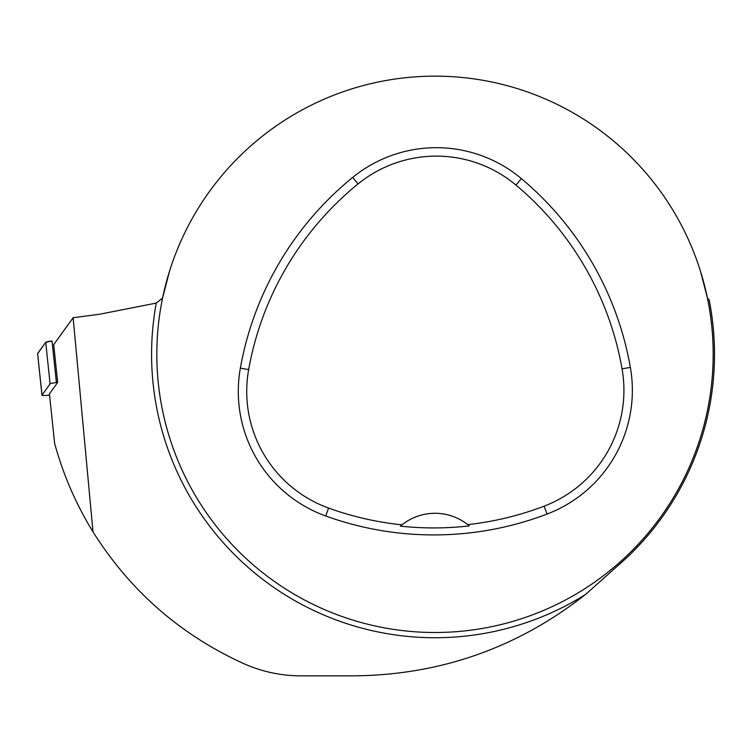 <?xml version="1.0" encoding="UTF-8"?>
<svg xmlns="http://www.w3.org/2000/svg" width="752" height="752" viewBox="0 0 752 752"><rect width="100%" height="100%" fill="white"/><g stroke="black" fill="none" stroke-linecap="round" stroke-linejoin="round"><path stroke-width="1.13" d="M57.678 382.43L53.702 344.651L73.123 317.739L99.894 314.186L156.256 303.084A283.419 283.419 0 0 0 585.526 594.465C517.432 647.923 440.174 675.052 353.75 675.851L300.762 675.851C281.304 675.794 262.608 671.856 244.682 664.044C180.959 635.271 130.406 591.213 93.004 531.88C76.008 504.225 63.224 474.747 54.633 443.436L49.425 393.869L57.678 382.43L56.4 382.571A7.012 0.733 174 0 0 50.093 383.896L41.999 395.12A7.012 0.733 174 0 0 41.971 395.195A7.012 0.733 174 0 0 49.557 395.129M37.619 353.525L45.722 342.301A7.012 0.733 -6 0 1 52.02 340.976L45.722 342.301L37.638 353.656A7.012 0.733 -6 0 1 37.6 353.59A7.012 0.733 -6 0 1 37.619 353.525L41.999 395.12M93.004 531.88L73.123 317.739M700.638 271.754L707.435 298.074L709.108 299.672L709.437 301.336M156.256 303.084L162.564 298.074L169.557 271.124M156.82 354.324A278.184 278.184 0 0 1 574.086 113.411A278.184 278.184 0 0 1 574.086 595.236A278.184 278.184 0 0 1 156.82 354.324M240.358 368.123A317.917 317.917 0 0 1 352.726 177.387A132.465 132.465 0 0 1 521.362 178.609A317.917 317.917 0 0 1 630.364 367.39A132.465 132.465 0 0 1 547.099 514.048A317.917 317.917 0 0 1 325.729 515.994A132.465 132.465 0 0 1 240.358 368.123L248.658 369.599A309.486 309.486 0 0 1 358.046 183.93A124.033 124.033 0 0 1 515.947 185.067A309.486 309.486 0 0 1 622.054 368.847A124.033 124.033 0 0 1 544.091 506.171A309.486 309.486 0 0 1 467.753 524.623L469.304 525.892A310.924 310.924 0 0 1 400.412 526.127L401.953 524.849A309.486 309.486 0 0 1 328.596 508.07A124.033 124.033 0 0 1 248.658 369.599M401.953 524.849A52.988 52.988 0 0 1 467.753 524.623M585.526 594.465L624.245 560.014A279.509 279.509 0 0 0 709.108 299.672M50.093 383.896L45.722 342.301M52.02 340.976L56.4 382.571M358.046 183.93L352.726 177.387M515.947 185.067L521.362 178.609M622.054 368.847L630.364 367.39M544.091 506.171L547.099 514.048M328.596 508.07L325.729 515.994M41.971 395.195L37.6 353.59"/></g></svg>
